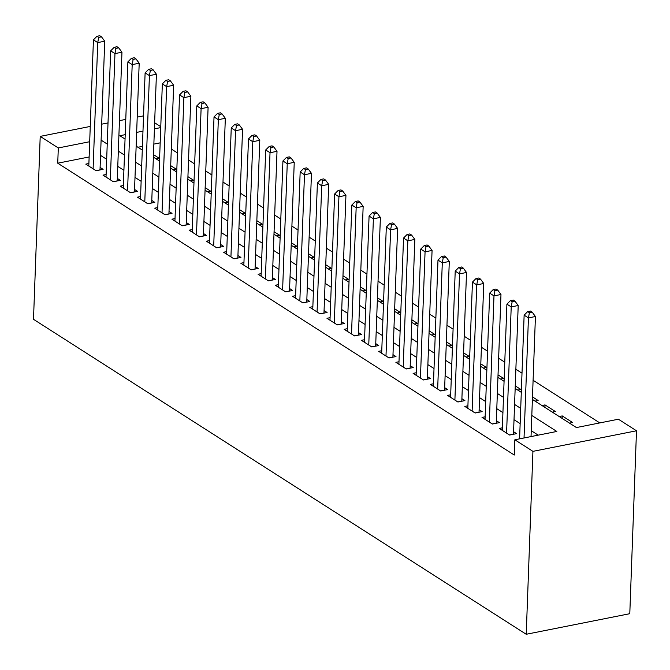 <?xml version="1.0" encoding="UTF-8"?>
<svg xmlns="http://www.w3.org/2000/svg" width="670" height="670" viewBox="0 0 670 670"><rect width="100%" height="100%" fill="white"/><g stroke="black" fill="none" stroke-linecap="round" stroke-linejoin="round"><path stroke-width="1" d="M532.399 399.412L576.426 427.56L618.41 419.219L636.5 430.785L629.792 613.703L526.226 634.272L33.5 319.305L40.208 136.387L58.298 147.953L57.737 163.195L514.284 455.039L514.845 439.796L556.829 431.455L531.804 415.459M154.636 122.761L160.767 126.68M599.792 422.921L533.094 380.284M522.005 373.19L515.867 369.271M504.77 362.177L498.639 358.257M487.542 351.164L481.412 347.244M470.315 340.151L464.184 336.231M453.088 329.137L446.957 325.218M435.86 318.124L429.73 314.205M418.633 307.111L412.502 303.192M401.405 296.098L395.275 292.179M384.178 285.093L378.048 281.166M366.951 274.08L360.812 270.152M349.723 263.067L343.584 259.139M332.496 252.054L326.357 248.134M315.269 241.041L309.13 237.121M298.033 230.028L291.902 226.108M280.805 219.015L274.675 215.095M263.578 208.002L257.447 204.082M246.351 196.988L240.22 193.069M229.123 185.975L222.993 182.056M211.896 174.962L205.765 171.043M194.668 163.949L188.538 160.03M177.441 152.936L171.311 149.016M519.593 438.825L516.52 439.461M502.366 427.812L499.259 428.432L509.594 435.039L516.595 433.649L513.58 431.723M485.139 416.799L482.031 417.418L492.366 424.026L499.368 422.636L496.353 420.71M467.911 405.786L464.804 406.405L475.139 413.013L482.14 411.623L479.125 409.697M450.684 394.772L447.577 395.392L457.911 402L464.913 400.61L461.898 398.684M433.456 383.759L430.349 384.379L440.684 390.987L447.677 389.597L444.662 387.67M416.229 372.746L413.122 373.366L423.457 379.974L430.45 378.584L427.435 376.657M399.002 361.733L395.886 362.353L406.229 368.961L413.222 367.57L410.208 365.644M381.766 350.72L378.659 351.34L389.002 357.947L395.995 356.557L392.98 354.631M364.539 339.707L361.432 340.327L371.775 346.934L378.768 345.544L375.753 343.618M347.311 328.694L344.204 329.313L354.539 335.921L361.54 334.531L358.525 332.605M330.084 317.68L326.977 318.3L337.312 324.908L344.313 323.518L341.298 321.592M312.856 306.667L309.749 307.287L320.084 313.895L327.086 312.505L324.071 310.578M295.629 295.654L292.522 296.274L302.857 302.882L309.858 301.492L306.843 299.565M278.402 284.641L275.295 285.261L285.629 291.869L292.631 290.478L289.616 288.552M261.174 273.636L258.067 274.248L268.402 280.856L275.404 279.465L272.389 277.539M243.947 262.623L240.84 263.235L251.175 269.842L258.176 268.452L255.161 266.526M226.72 251.61L223.613 252.222L233.947 258.829L240.94 257.439L237.925 255.513M209.492 240.597L206.385 241.208L216.72 247.816L223.713 246.426L220.698 244.5M192.265 229.584L189.149 230.195L199.493 236.803L206.486 235.413L203.471 233.487M175.029 218.571L171.922 219.182L182.265 225.79L189.258 224.4L186.243 222.474M157.802 207.558L154.695 208.169L165.038 214.777L172.031 213.387L169.016 211.46M140.574 196.544L137.467 197.164L147.802 203.764L154.804 202.382L151.788 200.447M123.347 185.531L120.24 186.151L130.575 192.759L137.576 191.369L134.561 189.434M106.12 174.518L103.013 175.138L113.347 181.746L120.349 180.356L117.334 178.421M156.026 158.832L159.1 158.22L153.472 154.619M173.254 169.845L176.327 169.234L170.699 165.632M190.481 180.858L193.563 180.247L187.927 176.645M207.708 191.871L210.79 191.26L205.154 187.659M224.944 202.884L228.018 202.273L222.381 198.672M242.172 213.889L245.245 213.286L239.609 209.685M259.399 224.902L262.472 224.291L256.836 220.69M276.626 235.915L279.7 235.304L274.064 231.703M293.854 246.928L296.927 246.317L291.291 242.716M311.081 257.942L314.155 257.33L308.518 253.729M328.308 268.955L331.382 268.343L325.754 264.742M345.536 279.968L348.609 279.356L342.981 275.755M362.763 290.981L365.837 290.37L360.209 286.768M379.991 301.994L383.064 301.383L377.436 297.781M397.218 313.007L400.3 312.396L394.663 308.795M414.445 324.02L417.527 323.409L411.891 319.808M431.681 335.034L434.755 334.422L429.118 330.821M448.908 346.047L451.982 345.435L446.346 341.834M466.136 357.06L469.209 356.448L463.573 352.847M483.363 368.073L486.437 367.462L480.8 363.86M500.591 379.086L503.664 378.475L498.028 374.873M517.818 390.099L520.892 389.488L515.255 385.887M535.045 401.112L538.119 400.501L532.491 396.9M544.919 407.419L545.011 404.906L555.346 411.514L552.273 412.125M562.147 418.432L562.239 415.919L572.574 422.527L569.5 423.139M160.18 142.844L153.857 144.1M142.417 146.378L137.936 147.266M541.938 405.517L545.011 404.906M559.165 416.531L562.239 415.919M576.393 427.544L579.5 426.949M538.211 435.148L531.251 430.701M520.155 423.608L514.016 419.688M502.927 412.594L496.788 408.675M485.7 401.581L479.561 397.662M468.472 390.568L462.333 386.649M451.237 379.555L445.106 375.635M434.009 368.542L427.879 364.622M416.782 357.529L410.651 353.609M399.555 346.516L393.424 342.596M382.327 335.503L376.197 331.583M365.1 324.489L358.969 320.57M347.872 313.485L341.742 309.557M330.645 302.472L324.514 298.544M313.418 291.458L307.279 287.531M296.19 280.445L290.051 276.526M278.963 269.432L272.824 265.513M261.736 258.419L255.597 254.5M244.5 247.406L238.369 243.486M227.272 236.393L221.142 232.473M210.045 225.38L203.915 221.46M192.818 214.367L186.687 210.447M175.59 203.353L169.46 199.434M158.363 192.34L152.232 188.421M141.136 181.327L135.005 177.408M123.908 170.314L117.778 166.395M106.681 159.301L100.542 155.381M89.135 156.964L57.737 163.195M88.892 163.505L85.785 164.125L96.12 170.733L103.121 169.343L100.106 167.416M514.845 439.796L532.926 451.354L526.226 634.272M532.926 451.354L636.5 430.785M125.215 134.662L119.88 135.725L125.055 139.033M136.152 146.119L142.283 150.038M153.38 157.132L159.51 161.051M170.607 168.145L176.738 172.064M187.835 179.158L193.965 183.077M205.062 190.171L211.192 194.091M222.289 201.184L228.42 205.104M239.517 212.197L245.647 216.117M256.744 223.21L262.875 227.13M273.971 234.224L280.11 238.143M291.199 245.237L297.338 249.156M308.426 256.25L314.565 260.169M325.662 267.263L331.792 271.183M342.889 278.276L349.02 282.196M360.117 289.289L366.247 293.209M377.344 300.302L383.475 304.222M394.571 311.316L400.702 315.235M411.799 322.329L417.929 326.248M429.026 333.342L435.157 337.261M446.254 344.355L452.384 348.274M463.481 355.368L469.611 359.288M480.708 366.381L486.847 370.301M497.936 377.394L504.075 381.314M515.163 388.407L521.302 392.327M160.733 127.602L154.41 128.858M142.978 131.136L136.655 132.392M143.539 115.868L137.216 117.124M125.776 119.394L119.453 120.65M108.012 122.92L101.689 124.176M90.249 126.446L40.208 136.387M89.688 141.722L58.298 147.953M520.716 408.365L514.577 404.446M503.48 397.352L497.349 393.432M486.253 386.339L480.122 382.419M469.025 375.326L462.895 371.406M451.798 364.312L445.667 360.393M434.57 353.299L428.44 349.38M417.343 342.286L411.213 338.367M400.116 331.273L393.985 327.354M382.888 320.26L376.758 316.341M365.661 309.247L359.522 305.327M348.434 298.234L342.295 294.314M331.206 287.229L325.067 283.301M313.979 276.216L307.84 272.288M296.743 265.203L290.613 261.275M279.516 254.19L273.385 250.262M262.288 243.177L256.158 239.257M245.061 232.163L238.93 228.244M227.834 221.15L221.703 217.231M210.606 210.137L204.476 206.218M193.379 199.124L187.248 195.205M176.151 188.111L170.021 184.191M158.924 177.098L152.785 173.178M141.697 166.085L135.558 162.165M124.469 155.072L118.33 151.152M107.233 144.058L101.103 140.139M95.994 170.649L100.014 169.853L104.729 41.197L97.736 42.587L93.105 168.798M98.691 37.386L101.488 36.825L99.763 35.728L96.966 36.281L98.691 37.386L97.736 42.587L93.431 39.84L88.8 166.051M104.729 41.197L101.488 36.825M96.966 36.281L93.431 39.84M113.222 181.662L117.242 180.867L121.957 52.21L114.964 53.6L110.332 179.811M115.918 48.399L118.716 47.838L116.99 46.741L114.193 47.294L115.918 48.399L114.964 53.6L110.659 50.853L106.028 177.064M121.957 52.21L118.716 47.838M114.193 47.294L110.659 50.853M130.449 192.675L134.469 191.88L139.192 63.223L132.191 64.613L127.56 190.824M133.146 59.412L135.943 58.851L134.218 57.754L131.421 58.307L133.146 59.412L132.191 64.613L127.886 61.866L123.255 188.077M139.192 63.223L135.943 58.851M131.421 58.307L127.886 61.866M147.676 203.688L151.696 202.893L156.42 74.236L149.418 75.626L144.787 201.838M150.373 70.425L153.17 69.864L151.445 68.767L148.648 69.32L150.373 70.425L149.418 75.626L145.114 72.879L140.482 199.09M156.42 74.236L153.17 69.864M148.648 69.32L145.114 72.879M164.912 214.702L168.924 213.906L173.647 85.249L166.646 86.639L162.023 212.851M167.601 81.439L170.398 80.877L168.673 79.78L165.875 80.333L167.601 81.439L166.646 86.639L162.341 83.892L157.71 210.104M173.647 85.249L170.398 80.877M165.875 80.333L162.341 83.892M182.139 225.715L186.16 224.919L190.875 96.262L183.873 97.653L179.25 223.864M184.828 92.452L187.625 91.891L185.9 90.793L183.103 91.346L184.828 92.452L183.873 97.653L179.568 94.897L174.937 221.117M190.875 96.262L187.625 91.891M183.103 91.346L179.568 94.897M199.367 236.728L203.387 235.924L208.102 107.275L201.101 108.666L196.477 234.877M202.055 103.465L204.852 102.904L203.136 101.806L200.33 102.359L202.055 103.465L201.101 108.666L196.796 105.91L192.164 232.13M208.102 107.275L204.852 102.904M200.33 102.359L196.796 105.91M216.594 247.741L220.614 246.937L225.329 118.289L218.328 119.679L213.705 245.89M219.283 114.47L222.08 113.917L220.363 112.82L217.557 113.372L219.283 114.47L218.328 119.679L214.023 116.923L209.4 243.135M225.329 118.289L222.08 113.917M217.557 113.372L214.023 116.923M233.822 258.754L237.842 257.95L242.557 129.302L235.555 130.692L230.932 256.903M236.51 125.483L239.307 124.93L237.59 123.833L234.785 124.386L236.51 125.483L235.555 130.692L231.251 127.936L226.628 254.148M242.557 129.302L239.307 124.93M234.785 124.386L231.251 127.936M251.049 269.767L255.069 268.963L259.784 140.315L252.791 141.705L248.16 267.916M253.737 136.496L256.543 135.943L254.818 134.846L252.021 135.399L253.737 136.496L252.791 141.705L248.478 138.95L243.855 265.161M259.784 140.315L256.543 135.943M252.021 135.399L248.478 138.95M268.276 280.78L272.296 279.976L277.012 151.328L270.018 152.718L265.387 278.929M270.965 147.509L273.77 146.956L272.045 145.851L269.248 146.412L270.965 147.509L270.018 152.718L265.705 149.963L261.082 276.174M277.012 151.328L273.77 146.956M269.248 146.412L265.705 149.963M285.504 291.793L289.524 290.989L294.239 162.341L287.246 163.731L282.614 289.942M288.192 158.522L290.998 157.969L289.272 156.864L286.475 157.425L288.192 158.522L287.246 163.731L282.933 160.976L278.31 287.187M294.239 162.341L290.998 157.969M286.475 157.425L282.933 160.976M302.731 302.807L306.751 302.003L311.466 173.354L304.473 174.744L299.842 300.956M305.428 169.535L308.225 168.982L306.5 167.877L303.703 168.438L305.428 169.535L304.473 174.744L300.168 171.989L295.537 298.2M311.466 173.354L308.225 168.982M303.703 168.438L300.168 171.989M319.959 313.82L323.978 313.016L328.694 184.367L321.701 185.758L317.069 311.969M322.655 180.548L325.453 179.995L323.727 178.89L320.93 179.451L322.655 180.548L321.701 185.758L317.396 183.002L312.764 309.213M328.694 184.367L325.453 179.995M320.93 179.451L317.396 183.002M337.186 324.833L341.206 324.029L345.929 195.38L338.928 196.771L334.297 322.982M339.883 191.561L342.68 191.009L340.955 189.903L338.157 190.464L339.883 191.561L338.928 196.771L334.623 194.015L329.992 320.227M345.929 195.38L342.68 191.009M338.157 190.464L334.623 194.015M354.413 335.838L358.433 335.042L363.157 206.394L356.155 207.784L351.524 333.995M357.11 202.575L359.907 202.022L358.182 200.916L355.385 201.477L357.11 202.575L356.155 207.784L351.851 205.028L347.219 331.24M363.157 206.394L359.907 202.022M355.385 201.477L351.851 205.028M371.649 346.851L375.661 346.055L380.384 217.407L373.383 218.797L368.76 345.008M374.337 213.588L377.135 213.035L375.409 211.929L372.612 212.49L374.337 213.588L373.383 218.797L369.078 216.041L364.447 342.253M380.384 217.407L377.135 213.035M372.612 212.49L369.078 216.041M388.876 357.864L392.896 357.068L397.611 228.42L390.61 229.81L385.987 356.021M391.565 224.601L394.362 224.048L392.637 222.942L389.84 223.504L391.565 224.601L390.61 229.81L386.305 227.055L381.674 353.266M397.611 228.42L394.362 224.048M389.84 223.504L386.305 227.055M406.104 368.877L410.124 368.081L414.839 239.433L407.837 240.823L403.214 367.034M408.792 235.614L411.589 235.061L409.873 233.956L407.067 234.517L408.792 235.614L407.837 240.823L403.533 238.068L398.901 364.279M414.839 239.433L411.589 235.061M407.067 234.517L403.533 238.068M423.331 379.89L427.351 379.094L432.066 250.446L425.065 251.836L420.442 378.048M426.019 246.627L428.817 246.074L427.1 244.969L424.294 245.53L426.019 246.627L425.065 251.836L420.76 249.081L416.137 375.292M432.066 250.446L428.817 246.074M424.294 245.53L420.76 249.081M440.558 390.903L444.579 390.108L449.294 261.459L442.292 262.849L437.669 389.061M443.247 257.64L446.044 257.087L444.327 255.982L441.522 256.543L443.247 257.64L442.292 262.849L437.987 260.094L433.364 386.305M449.294 261.459L446.044 257.087M441.522 256.543L437.987 260.094M457.786 401.916L461.806 401.121L466.521 272.472L459.528 273.863L454.897 400.074M460.474 268.653L463.28 268.101L461.555 266.995L458.757 267.548L460.474 268.653L459.528 273.863L455.215 271.107L450.592 397.318M466.521 272.472L463.28 268.101M458.757 267.548L455.215 271.107M475.013 412.929L479.033 412.134L483.748 283.485L476.755 284.876L472.124 411.087M477.702 279.666L480.507 279.114L478.782 278.008L475.985 278.561L477.702 279.666L476.755 284.876L472.442 282.12L467.819 408.332M483.748 283.485L480.507 279.114M475.985 278.561L472.442 282.12M492.241 423.942L496.261 423.147L500.976 294.498L493.983 295.889L489.351 422.1M494.929 290.68L497.735 290.127L496.009 289.021L493.212 289.574L494.929 290.68L493.983 295.889L489.669 293.133L485.046 419.345M500.976 294.498L497.735 290.127M493.212 289.574L489.669 293.133M509.468 434.956L513.488 434.16L518.203 305.512L511.21 306.894L506.579 433.113M512.165 301.693L514.962 301.132L513.237 300.034L510.44 300.587L512.165 301.693L511.21 306.894L506.905 304.147L502.274 430.358M518.203 305.512L514.962 301.132M510.44 300.587L506.905 304.147M531.034 436.58L535.431 316.516L528.437 317.907L524.032 437.971M529.392 312.706L532.189 312.145L530.464 311.048L527.667 311.6L529.392 312.706L528.437 317.907L524.133 315.16L519.593 438.85M535.431 316.516L532.189 312.145M527.667 311.6L524.133 315.16"/></g></svg>
